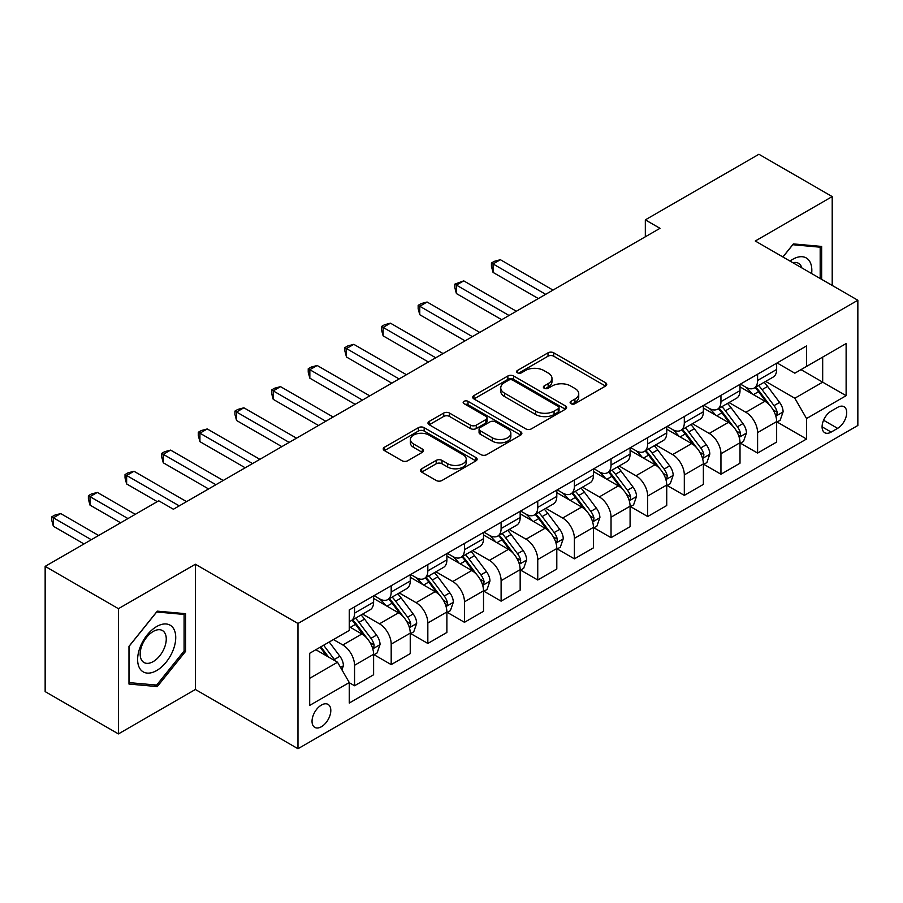 <?xml version="1.0" encoding="UTF-8"?>
<svg xmlns="http://www.w3.org/2000/svg" width="903" height="903" viewBox="0 0 903 903"><rect width="100%" height="100%" fill="white"/><g stroke="black" fill="none" stroke-linecap="round" stroke-linejoin="round"><path stroke-width="1.35" d="M570.956 403.697A2.844 1.648 0 0 0 574.985 403.697L605.563 386.044A4.063 2.348 0 0 0 606.748 384.385A4.063 2.348 0 0 0 605.563 382.725L553.765 352.825A4.063 2.348 0 0 0 548.008 352.825L517.442 370.478A2.844 1.648 0 0 0 516.606 371.641A2.844 1.648 0 0 0 517.442 372.804A2.844 1.648 0 0 0 521.471 372.804L525.422 370.512A13.026 7.517 0 0 1 543.843 370.512L548.155 373.007A13.026 7.517 0 0 1 551.97 378.323A13.026 7.517 0 0 1 548.155 383.64L544.204 385.92A2.844 1.648 0 0 0 543.369 387.082A2.844 1.648 0 0 0 544.204 388.245A2.844 1.648 0 0 0 548.234 388.245L552.184 385.965A13.026 7.517 0 0 1 570.594 385.965L574.918 388.459A13.026 7.517 0 0 1 578.733 393.776A13.026 7.517 0 0 1 574.918 399.092L570.956 401.372A2.844 1.648 0 0 0 570.12 402.535A2.844 1.648 0 0 0 570.956 403.697L570.956 401.372M321.423 726.723A13.263 7.664 120 0 0 330.092 715.029A13.263 7.664 120 0 0 328.06 704.396A13.263 7.664 120 0 0 321.423 705.062A13.263 7.664 120 0 0 312.754 716.745A13.263 7.664 120 0 0 314.786 727.378A13.263 7.664 120 0 0 321.423 726.723M421.701 468.77A4.063 2.348 0 0 0 420.505 470.429A4.063 2.348 0 0 0 421.701 472.1L436.228 480.486A4.063 2.348 0 0 0 441.985 480.486L475.937 460.88A4.063 2.348 0 0 0 477.134 459.221A4.063 2.348 0 0 0 475.937 457.561L424.15 427.661A4.063 2.348 0 0 0 418.394 427.661L384.441 447.256A4.063 2.348 0 0 0 383.244 448.926A4.063 2.348 0 0 0 384.441 450.586L401.993 460.722A4.063 2.348 0 0 0 407.75 460.722L422.277 452.324A4.063 2.348 0 0 0 423.473 450.665A4.063 2.348 0 0 0 422.277 449.005L413.574 443.983A10.881 6.287 0 0 1 410.38 439.535A10.881 6.287 0 0 1 417.107 433.733A10.881 6.287 0 0 1 428.97 435.088L463.058 454.773A10.881 6.287 0 0 1 466.253 459.221A10.881 6.287 0 0 1 459.525 465.022A10.881 6.287 0 0 1 447.674 463.668L441.985 460.383A4.063 2.348 0 0 0 436.228 460.383L421.701 468.77L421.701 472.1M195.375 564.251L118.428 608.678L45.15 566.373L45.15 691.608L118.428 733.913L195.375 689.486L297.979 748.722L297.979 623.488L195.375 564.251L195.375 689.486M832.205 285.438L832.205 196.583L755.258 241.011L857.85 300.248L297.979 623.488M832.205 196.583L758.915 154.278L645.329 219.858L645.329 236.778M45.15 566.373L158.736 500.793L173.399 509.247L659.991 228.324L645.329 219.858M525.715 428.823A4.063 2.348 0 0 0 531.472 428.823L565.425 409.217A4.063 2.348 0 0 0 566.61 407.558A4.063 2.348 0 0 0 565.425 405.899L513.626 375.998A4.063 2.348 0 0 0 507.87 375.998L473.928 395.593A4.063 2.348 0 0 0 472.732 397.264A4.063 2.348 0 0 0 473.928 398.923L525.715 428.823M465.135 404.307A2.844 1.648 0 0 1 468.025 404.713L468.025 401.327L520.681 431.724A4.063 2.348 0 0 1 521.866 433.395A4.063 2.348 0 0 1 520.681 435.054L486.728 454.649A4.063 2.348 0 0 1 480.972 454.649L429.185 424.749L429.185 421.43A4.063 2.348 0 0 0 427.988 423.089A4.063 2.348 0 0 0 429.185 424.749M429.185 421.43L443.712 413.043A4.063 2.348 0 0 1 449.468 413.043L470.474 425.166A4.063 2.348 0 0 0 476.231 425.166L485.859 419.602A4.063 2.348 0 0 0 487.056 417.942A4.063 2.348 0 0 0 485.859 416.283L463.995 403.652A2.844 1.648 0 0 1 463.16 402.49A2.844 1.648 0 0 1 464.921 400.977A2.844 1.648 0 0 1 468.025 401.327M837.623 407.377L831.178 411.091A12.856 7.416 120 0 0 822.78 422.423A12.856 7.416 120 0 0 824.755 432.718A12.856 7.416 120 0 0 831.178 432.085L837.623 428.361A12.856 7.416 120 0 0 846.021 417.028A12.856 7.416 120 0 0 844.045 406.734A12.856 7.416 120 0 0 837.623 407.377M297.979 748.722L857.85 425.482L857.85 300.248M777.088 362.95L794.832 373.187L806.548 366.415L806.548 345.939L349.269 609.943L349.269 630.429L309.695 653.275L309.695 705.401L349.269 682.555L349.269 703.031L806.548 439.016L806.548 418.541L794.832 398.234L765.676 381.405M806.548 366.415L846.122 343.569L846.122 395.695L806.548 418.541M118.428 608.678L118.428 733.913M800.984 369.632L822.678 382.161L822.678 357.103L846.122 343.569M794.832 398.234L822.678 382.161L846.122 395.695M309.695 678.322L337.541 662.238L315.858 649.72M349.269 682.724L354.552 685.761L354.552 665.285A16.581 9.572 -120 0 0 342.824 644.979L333.444 639.561M354.552 685.761L373.605 674.767L373.605 654.291A16.581 9.572 -120 0 0 361.877 633.985L349.269 626.705M374.045 654.709L391.191 664.608L391.191 644.132A16.581 9.572 -120 0 0 379.463 623.826L362.634 614.108M391.191 664.608L410.244 653.614L410.244 633.138A16.581 9.572 -120 0 0 398.516 612.821L373.605 598.441M410.684 633.556L427.83 643.455L427.83 622.98A16.581 9.572 -120 0 0 416.102 602.673L399.273 592.955M427.83 643.455L446.883 632.461L446.883 611.974A16.581 9.572 -120 0 0 435.156 591.668L410.244 577.288M447.324 612.403L464.469 622.302L464.469 601.827A16.581 9.572 -120 0 0 452.742 581.521L435.912 571.791M464.469 622.302L483.523 611.297L483.523 590.822A16.581 9.572 -120 0 0 471.795 570.515L446.883 556.135M483.963 591.251L501.109 601.15L501.109 580.674A16.581 9.572 -120 0 0 489.392 560.357L472.551 550.638M501.109 601.15L520.162 590.144L520.162 569.669A16.581 9.572 -120 0 0 508.445 549.363L483.523 534.971M520.602 570.098L537.748 579.997L537.748 559.51A16.581 9.572 -120 0 0 526.031 539.204L509.19 529.485M537.748 579.997L556.801 568.992L556.801 548.516A16.581 9.572 -120 0 0 545.085 528.21L520.162 513.818M557.241 548.934L574.398 558.844L574.398 538.357A16.581 9.572 -120 0 0 562.671 518.051L545.83 508.333M574.398 558.844L593.452 547.839L593.452 527.363A16.581 9.572 -120 0 0 581.724 507.057L556.801 492.666M593.892 527.781L611.038 537.68L611.038 517.205A16.581 9.572 -120 0 0 599.31 496.898L582.48 487.18M611.038 537.68L630.091 526.686L630.091 506.211A16.581 9.572 -120 0 0 618.363 485.893L593.452 471.513M630.531 506.628L647.677 516.527L647.677 496.052A16.581 9.572 -120 0 0 635.949 475.746L619.119 466.027M647.677 516.527L666.73 505.533L666.73 485.046A16.581 9.572 -120 0 0 655.002 464.74L630.091 450.36M667.17 485.475L684.316 495.375L684.316 474.899A16.581 9.572 -120 0 0 672.588 454.593L655.759 444.874M684.316 495.375L703.369 484.38L703.369 463.894A16.581 9.572 -120 0 0 691.642 443.587L666.73 429.207M703.809 464.323L720.955 474.222L720.955 453.746A16.581 9.572 -120 0 0 709.239 433.429L692.398 423.71M720.955 474.222L740.009 463.216L740.009 442.741A16.581 9.572 -120 0 0 728.292 422.435L703.369 408.043M740.449 443.17L757.594 453.069L757.594 432.593A16.581 9.572 -120 0 0 745.878 412.276L729.037 402.557M757.594 453.069L776.648 442.064L776.648 421.588A16.581 9.572 -120 0 0 764.931 401.282L740.009 386.89M740.449 384.102L745.878 387.229A16.581 9.572 -120 0 0 754.163 388.053A16.581 9.572 -120 0 0 757.594 380.468L757.594 374.203M703.809 405.255L709.239 408.382A16.581 9.572 -120 0 0 717.524 409.206A16.581 9.572 -120 0 0 720.955 401.621L720.955 395.356M667.17 426.408L672.588 429.546A16.581 9.572 -120 0 0 680.885 430.359A16.581 9.572 -120 0 0 684.316 422.773L684.316 416.509M630.531 447.561L635.949 450.699A16.581 9.572 -120 0 0 644.245 451.523A16.581 9.572 -120 0 0 647.677 443.926L647.677 437.662M593.892 468.725L599.31 471.851A16.581 9.572 -120 0 0 607.606 472.675A16.581 9.572 -120 0 0 611.038 465.079L611.038 458.814M557.241 489.877L562.671 493.004A16.581 9.572 -120 0 0 570.956 493.828A16.581 9.572 -120 0 0 574.398 486.232L574.398 479.978M520.602 511.03L526.031 514.157A16.581 9.572 -120 0 0 534.316 514.981A16.581 9.572 -120 0 0 537.748 507.384L537.748 501.131M483.963 532.183L489.392 535.31A16.581 9.572 -120 0 0 497.677 536.134A16.581 9.572 -120 0 0 501.109 528.548L501.109 522.284M447.324 553.336L452.742 556.474A16.581 9.572 -120 0 0 461.038 557.286A16.581 9.572 -120 0 0 464.469 549.701L464.469 543.437M410.684 574.489L416.102 577.627A16.581 9.572 -120 0 0 424.399 578.439A16.581 9.572 -120 0 0 427.83 570.854L427.83 564.589M374.045 595.641L379.463 598.779A16.581 9.572 -120 0 0 387.759 599.603A16.581 9.572 -120 0 0 391.191 592.007L391.191 585.742M777.088 422.006L806.548 439.016M754.163 388.053L773.216 377.048A16.581 9.572 -120 0 0 776.648 369.462L776.648 363.198M717.524 409.206L736.577 398.212A16.581 9.572 -120 0 0 740.009 390.615L740.009 384.351M680.885 430.359L699.938 419.364A16.581 9.572 -120 0 0 703.369 411.768L703.369 405.515M644.245 451.523L663.299 440.517A16.581 9.572 -120 0 0 666.73 432.921L666.73 426.667M607.606 472.675L626.659 461.67A16.581 9.572 -120 0 0 630.091 454.085L630.091 447.82M570.956 493.828L590.009 482.823A16.581 9.572 -120 0 0 593.452 475.238L593.452 468.973M534.316 514.981L553.37 503.976A16.581 9.572 -120 0 0 556.801 496.39L556.801 490.126M497.677 536.134L516.73 525.14A16.581 9.572 -120 0 0 520.162 517.543L520.162 511.279M461.038 557.286L480.091 546.292A16.581 9.572 -120 0 0 483.523 538.696L483.523 532.431M424.399 578.439L443.452 567.445A16.581 9.572 -120 0 0 446.883 559.849L446.883 553.595M387.759 599.603L406.813 588.598A16.581 9.572 -120 0 0 410.244 581.013L410.244 574.748M349.269 621.422A16.581 9.572 -120 0 0 351.109 620.756L370.162 609.751A16.581 9.572 -120 0 0 373.605 602.166L373.605 595.901M351.109 620.756A16.581 9.572 -120 0 0 354.552 613.16L354.552 606.906M337.541 662.238L349.269 682.555M821.651 279.343L821.651 246.44L793.365 243.912L782.878 256.96M128.982 684.056L157.269 686.585L185.555 651.402L185.555 613.679L157.269 611.15L128.982 646.345L128.982 684.056M184.088 650.555L185.555 651.402M154.278 684.858L157.269 686.585M572.096 404.104L574.918 402.467A13.026 7.517 0 0 0 578.733 397.151L578.733 393.776M551.97 378.323L551.97 381.709A13.026 7.517 0 0 1 548.155 387.026L545.344 388.651M605.507 386.078L553.765 356.211A4.063 2.348 0 0 0 548.008 356.211L518.582 373.199M565.368 409.251L513.626 379.384A4.063 2.348 0 0 0 507.87 379.384L473.973 398.957M558.223 408.72A2.844 1.648 0 0 0 559.059 407.558A2.844 1.648 0 0 0 558.223 406.395L512.769 380.152A2.844 1.648 0 0 0 508.739 380.152L504.563 382.556A13.026 7.517 0 0 0 500.747 387.872A13.026 7.517 0 0 0 504.563 393.189L535.637 411.136A13.026 7.517 0 0 0 554.058 411.136L558.223 408.72L558.223 412.107A2.844 1.648 0 0 0 559.059 410.944L559.059 407.558M500.747 387.872L500.747 391.259A13.026 7.517 0 0 0 504.563 396.575L504.563 393.189M558.223 412.107L554.058 414.511A13.026 7.517 0 0 1 535.637 414.511L504.563 396.575M429.241 424.782L443.712 416.43L443.712 413.043M487.056 417.942L487.056 421.329A4.063 2.348 0 0 1 485.859 422.988L476.231 428.553A4.063 2.348 0 0 1 470.474 428.553L449.468 416.43A4.063 2.348 0 0 0 443.712 416.43M468.025 404.713L520.625 435.088M492.27 437.752A10.881 6.287 0 0 0 504.134 439.118A10.881 6.287 0 0 0 510.85 433.305A10.881 6.287 0 0 0 507.655 428.869L495.645 421.927A4.063 2.348 0 0 0 489.889 421.927L480.249 427.491A4.063 2.348 0 0 0 479.064 429.151A4.063 2.348 0 0 0 480.249 430.81L492.27 437.752L492.27 441.138A10.881 6.287 0 0 0 504.134 442.493A10.881 6.287 0 0 0 510.85 436.691L510.85 433.305M479.064 429.151L479.064 432.537A4.063 2.348 0 0 0 480.249 434.196L480.249 430.81M492.27 441.138L480.249 434.196M466.253 459.221L466.253 462.607A10.881 6.287 0 0 1 459.525 468.409A10.881 6.287 0 0 1 447.674 467.054L441.985 463.77A4.063 2.348 0 0 0 436.228 463.77L421.757 472.122M410.38 439.535L410.38 442.921A10.881 6.287 0 0 0 413.574 447.369L413.574 443.983M422.22 452.358L413.574 447.369M475.881 460.914L424.15 431.047A4.063 2.348 0 0 0 418.394 431.047L384.497 450.62M776.648 422.265L780.169 420.234L783.104 411.768A10.983 6.344 -120 0 0 779.594 402.422L767.618 386.428A31.718 18.308 -120 0 0 764.152 382.285M752.244 393.956A31.718 18.308 -120 0 0 745.754 387.161M775.654 415.538L776.93 414.161L777.167 412.242A10.983 6.344 -120 0 0 774.029 405.628L762.053 389.644A31.718 18.308 -120 0 0 758.588 385.502M755.642 387.206A26.322 15.193 60 0 1 759.954 392.116L770.09 405.65M552.997 290.089L500.375 259.714L493.049 263.947L493.049 272.401L538.335 298.554M755.066 387.534A31.718 18.308 60 0 1 758.531 391.676L766.489 402.309M493.049 272.401L491.435 266.396L491.435 263.01L545.672 294.322M491.435 263.01L494.37 261.317L500.375 259.714M740.009 443.418L743.53 441.386L746.465 432.921A10.983 6.344 -120 0 0 742.955 423.575L730.978 407.58A31.718 18.308 -120 0 0 727.513 403.438M715.605 415.109A31.718 18.308 -120 0 0 709.115 408.314M739.015 436.691L740.291 435.314L740.528 433.395A10.983 6.344 -120 0 0 737.39 426.792L725.402 410.797A31.718 18.308 -120 0 0 721.948 406.655M718.991 408.359A26.322 15.193 60 0 1 723.314 413.269L733.45 426.803M516.358 311.242L463.736 280.867L456.41 285.1L456.41 293.565L501.696 319.707M718.427 408.687A31.718 18.308 60 0 1 721.892 412.829L729.85 423.462M456.41 293.565L454.796 287.549L454.796 284.163L509.021 315.474M454.796 284.163L463.736 280.867M703.369 464.571L706.891 462.539L709.814 454.085A10.983 6.344 -120 0 0 706.315 444.727L694.339 428.733A31.718 18.308 -120 0 0 690.874 424.591M678.966 436.262A31.718 18.308 -120 0 0 672.475 429.467M702.365 457.844L703.651 456.466L703.889 454.548A10.983 6.344 -120 0 0 700.739 447.944L688.763 431.95A31.718 18.308 -120 0 0 685.309 427.808M682.352 429.512A26.322 15.193 60 0 1 686.675 434.422L696.811 447.956M479.707 332.394L427.096 302.02L419.771 306.252L419.771 314.718L465.056 340.86M681.788 429.839A31.718 18.308 60 0 1 685.253 433.982L693.211 444.615M419.771 314.718L418.157 308.702L418.157 305.327L472.382 336.627M418.157 305.327L421.091 303.634L427.096 302.02M666.73 485.724L670.252 483.703L673.175 475.238A10.983 6.344 -120 0 0 669.676 465.88L657.7 449.897A31.718 18.308 -120 0 0 654.235 445.743M642.326 457.426A31.718 18.308 -120 0 0 635.825 450.631M665.725 478.996L667.001 477.619L667.249 475.7A10.983 6.344 -120 0 0 664.1 469.097L652.124 453.103A31.718 18.308 -120 0 0 648.67 448.96M645.713 450.665A26.322 15.193 60 0 1 650.036 455.575L660.172 469.108M443.068 353.558L390.457 323.172L383.132 327.405L383.132 335.871L428.417 362.013M645.148 450.992A31.718 18.308 60 0 1 648.602 455.135L656.571 465.767M383.132 335.871L381.517 329.866L381.517 326.48L435.743 357.78M381.517 326.48L384.452 324.787L390.457 323.172M630.091 506.888L633.601 504.856L636.536 496.39A10.983 6.344 -120 0 0 633.026 487.033L621.05 471.05A31.718 18.308 -120 0 0 617.596 466.907M605.676 478.579A31.718 18.308 -120 0 0 599.186 471.784M629.086 500.149L630.362 498.772L630.61 496.853A10.983 6.344 -120 0 0 627.461 490.25L615.485 474.267A31.718 18.308 -120 0 0 612.02 470.113M609.073 471.817A26.322 15.193 60 0 1 613.397 476.739L623.533 490.261M406.429 374.711L353.818 344.336L346.481 348.558L346.481 357.024L391.778 383.165M608.509 472.145A31.718 18.308 60 0 1 611.963 476.299L619.932 486.92M346.481 357.024L344.878 351.019L344.878 347.632L399.103 378.944M344.878 347.632L347.802 345.939L353.818 344.336M811.628 273.564A26.943 15.554 120 0 0 809.28 260.764A26.943 15.554 120 0 0 790.046 261.091M801.853 267.909A18.444 10.655 120 0 0 800.6 265.234A18.444 10.655 120 0 0 798.534 263.315A18.444 10.655 120 0 0 792.89 262.739M792.721 244.713L820.184 247.196L820.184 278.496M818.366 246.147L820.184 247.196M782.935 256.994L792.778 244.747M156.682 626.535A26.943 15.554 120 0 0 137.628 659.529A26.943 15.554 120 0 0 156.682 670.534A26.943 15.554 120 0 0 175.735 637.529A26.943 15.554 120 0 0 156.682 626.535M153.217 631.468A18.444 10.655 120 0 0 141.161 647.722A18.444 10.655 120 0 0 143.995 662.509A18.444 10.655 120 0 0 153.217 661.594A18.444 10.655 120 0 0 165.272 645.34A18.444 10.655 120 0 0 162.438 630.554A18.444 10.655 120 0 0 153.217 631.468M184.088 650.984L156.682 685.072L129.276 682.634L129.276 646.085L156.682 611.986L184.088 614.435L184.088 650.984M182.282 613.385L184.088 614.435M593.452 528.041L596.962 526.009L599.897 517.543A10.983 6.344 -120 0 0 596.386 508.186L584.41 492.203A31.718 18.308 -120 0 0 580.956 488.06M569.037 499.731A31.718 18.308 -120 0 0 562.546 492.936M592.447 521.313L593.722 519.925L593.96 518.017A10.983 6.344 -120 0 0 590.822 511.403L578.846 495.42A31.718 18.308 -120 0 0 575.38 491.277M572.434 492.982A26.322 15.193 60 0 1 576.757 497.892L586.894 511.414M369.79 395.864L317.179 365.489L309.842 369.722L309.842 378.176L355.127 404.33M571.87 493.309A31.718 18.308 60 0 1 575.324 497.451L583.293 508.073M309.842 378.176L308.228 372.171L308.228 368.785L362.464 400.097M308.228 368.785L311.163 367.092L317.179 365.489M556.801 549.193L560.323 547.162L563.258 538.696A10.983 6.344 -120 0 0 559.747 529.35L547.771 513.356A31.718 18.308 -120 0 0 544.306 509.213M532.398 520.884A31.718 18.308 -120 0 0 525.907 514.089M555.808 542.466L557.083 541.089L557.32 539.17A10.983 6.344 -120 0 0 554.182 532.556L542.206 516.572A31.718 18.308 -120 0 0 538.741 512.43M535.795 514.134A26.322 15.193 60 0 1 540.107 519.044L550.243 532.578M333.151 417.017L280.528 386.642L273.203 390.875L273.203 399.329L318.488 425.482M535.219 514.462A31.718 18.308 60 0 1 538.685 518.604L546.642 529.237M273.203 399.329L271.589 393.324L271.589 389.938L325.825 421.249M271.589 389.938L274.523 388.245L280.528 386.642M520.162 570.346L523.684 568.314L526.618 559.849A10.983 6.344 -120 0 0 523.108 550.503L511.132 534.508A31.718 18.308 -120 0 0 507.667 530.366M495.758 542.037A31.718 18.308 -120 0 0 489.268 535.242M519.169 563.619L520.444 562.242L520.681 560.323A10.983 6.344 -120 0 0 517.543 553.72L505.556 537.725A31.718 18.308 -120 0 0 502.102 533.583M499.145 535.287A26.322 15.193 60 0 1 503.468 540.197L513.604 553.731M296.511 438.169L243.889 407.795L236.563 412.028L236.563 420.493L281.849 446.635M498.58 535.614A31.718 18.308 60 0 1 502.045 539.757L510.003 550.39M236.563 420.493L234.949 414.477L234.949 411.091L289.174 442.402M234.949 411.091L237.884 409.398L243.889 407.795M483.523 591.499L487.044 589.467L489.968 581.013A10.983 6.344 -120 0 0 486.469 571.655L474.493 555.661A31.718 18.308 -120 0 0 471.027 551.519M459.119 563.19A31.718 18.308 -120 0 0 452.629 556.395M482.518 584.772L483.805 583.394L484.042 581.476A10.983 6.344 -120 0 0 480.893 574.872L468.917 558.878A31.718 18.308 -120 0 0 465.463 554.735M462.505 556.44A26.322 15.193 60 0 1 466.828 561.35L476.965 574.884M259.861 459.322L207.25 428.948L199.924 433.18L199.924 441.646L245.21 467.788M461.941 556.767A31.718 18.308 60 0 1 465.406 560.91L473.364 571.543M199.924 441.646L198.31 435.63L198.31 432.255L252.535 463.555M198.31 432.255L201.245 430.562L207.25 428.948M446.883 612.652L450.405 610.62L453.329 602.166A10.983 6.344 -120 0 0 449.829 592.808L437.853 576.825A31.718 18.308 -120 0 0 434.388 572.671M422.48 584.354A31.718 18.308 -120 0 0 415.978 577.559M445.879 605.924L447.154 604.547L447.403 602.628A10.983 6.344 -120 0 0 444.253 596.025L432.277 580.031A31.718 18.308 -120 0 0 428.823 575.888M425.866 577.593A26.322 15.193 60 0 1 430.189 582.503L440.325 596.036M223.222 480.486L170.611 450.1L163.285 454.333L163.285 462.799L208.57 488.941M425.302 577.92A31.718 18.308 60 0 1 428.756 582.063L436.725 592.695M163.285 462.799L161.671 456.794L161.671 453.408L215.896 484.708M161.671 453.408L164.606 451.714L170.611 450.1M410.244 633.816L413.755 631.784L416.689 623.318A10.983 6.344 -120 0 0 413.179 613.961L401.203 597.978A31.718 18.308 -120 0 0 397.749 593.835M385.829 605.507A31.718 18.308 -120 0 0 379.339 598.712M409.24 627.077L410.515 625.7L410.763 623.781A10.983 6.344 -120 0 0 407.614 617.178L395.638 601.195A31.718 18.308 -120 0 0 392.173 597.041M389.227 598.745A26.322 15.193 60 0 1 393.55 603.667L403.686 617.189M186.582 501.639L133.971 471.264L126.634 475.486L126.634 483.952L157.269 501.639M388.662 599.073A31.718 18.308 60 0 1 392.116 603.215L400.085 613.848M126.634 483.952L125.032 477.947L125.032 474.56L179.257 505.872M125.032 474.56L127.955 472.867L133.971 471.264M373.605 654.968L377.115 652.937L380.05 644.471A10.983 6.344 -120 0 0 376.54 635.114L364.564 619.131A31.718 18.308 -120 0 0 361.11 614.988M372.6 648.241L373.876 646.853L374.113 644.945A10.983 6.344 -120 0 0 370.975 638.331L358.999 622.348A31.718 18.308 -120 0 0 355.534 618.205M352.588 619.909A26.322 15.193 60 0 1 356.911 624.82L367.047 638.342M135.281 514.326L97.332 492.417L89.995 496.65L89.995 505.104L120.63 522.792M352.023 620.226A31.718 18.308 60 0 1 355.477 624.379L363.446 635.001M89.995 505.104L88.381 499.099L88.381 495.713L127.955 518.559M88.381 495.713L91.316 494.02L97.332 492.417M341.944 669.857L343.411 665.624A10.983 6.344 -120 0 0 339.9 656.267L329.211 641.999M98.641 535.479L60.682 513.57L53.356 517.803L53.356 526.257L83.99 543.945M335.329 660.962A10.983 6.344 -120 0 0 334.336 659.483L323.646 645.216M320.892 646.808L328.568 657.057M320.125 647.248L326.638 655.95M53.356 526.257L51.742 520.252L51.742 516.866L91.316 539.712M51.742 516.866L54.677 515.173L60.682 513.57M342.824 644.979L361.877 633.985M379.463 623.826L398.516 612.821M416.102 602.673L435.156 591.668M452.742 581.521L471.795 570.515M489.392 560.357L508.445 549.363M526.031 539.204L545.085 528.21M562.671 518.051L581.724 507.057M599.31 496.898L618.363 485.893M635.949 475.746L655.002 464.74M672.588 454.593L691.642 443.587M709.239 433.429L728.292 422.435M745.878 412.276L764.931 401.282M757.594 380.468L776.648 369.462M757.594 432.593L776.648 421.588M720.955 453.746L740.009 442.741M720.955 401.621L740.009 390.615M684.316 474.899L703.369 463.894M684.316 422.773L703.369 411.768M647.677 496.052L666.73 485.046M647.677 443.926L666.73 432.921M611.038 517.205L630.091 506.211M611.038 465.079L630.091 454.085M574.398 538.357L593.452 527.363M574.398 486.232L593.452 475.238M537.748 559.51L556.801 548.516M537.748 507.384L556.801 496.39M501.109 580.674L520.162 569.669M501.109 528.548L520.162 517.543M464.469 601.827L483.523 590.822M464.469 549.701L483.523 538.696M427.83 622.98L446.883 611.974M427.83 570.854L446.883 559.849M391.191 644.132L410.244 633.138M391.191 592.007L410.244 581.013M354.552 665.285L373.605 654.291M354.552 613.16L373.605 602.166M823.57 420.245L837.623 428.361M822.091 426.837L831.178 432.085M574.918 402.467L574.918 399.092M544.204 388.245L544.204 385.92M548.155 387.026L548.155 383.64M517.442 372.804L517.442 370.478M548.008 356.211L548.008 352.825M553.765 356.211L553.765 352.825M605.563 386.044L605.563 382.725M473.928 398.923L473.928 395.593M507.87 379.384L507.87 375.998M513.626 379.384L513.626 375.998M565.425 409.217L565.425 405.899M535.637 414.511L535.637 411.136M554.058 414.511L554.058 411.136M449.468 416.43L449.468 413.043M470.474 428.553L470.474 425.166M476.231 428.553L476.231 425.166M485.859 422.988L485.859 419.602M520.681 435.054L520.681 431.724M436.228 463.77L436.228 460.383M441.985 463.77L441.985 460.383M447.674 467.054L447.674 463.668M422.277 452.324L422.277 449.005M384.441 450.586L384.441 447.256M418.394 431.047L418.394 427.661M424.15 431.047L424.15 427.661M475.937 460.88L475.937 457.561M775.835 416.136L783.025 411.982M762.053 389.644L767.618 386.428M753.407 394.634L758.531 391.676M774.029 405.628L779.594 402.422M773.16 409.917L777.167 412.242M739.196 437.289L746.386 433.135M725.402 410.797L730.978 407.58M716.768 415.786L721.892 412.829M737.39 426.792L742.955 423.575M736.509 431.081L740.528 433.395M702.545 458.453L709.747 454.288M688.763 431.95L694.339 428.733M680.128 436.939L685.253 433.982M700.739 447.944L706.315 444.727M699.87 452.234L703.889 454.548M665.906 479.606L673.107 475.452M652.124 453.103L657.7 449.897M643.489 458.092L648.602 455.135M664.1 469.097L669.676 465.88M663.231 473.386L667.249 475.7M629.267 500.759L636.468 496.605M615.485 474.267L621.05 471.05M606.85 479.245L611.963 476.299M627.461 490.25L633.026 487.033M626.592 494.539L630.61 496.853M592.628 521.911L599.818 517.758M578.846 495.42L584.41 492.203M570.211 500.409L575.324 497.451M590.822 511.403L596.386 508.186M589.952 515.692L593.96 518.017M555.988 543.064L563.179 538.91M542.206 516.572L547.771 513.356M533.56 521.562L538.685 518.604M554.182 532.556L559.747 529.35M553.313 536.845L557.32 539.17M519.349 564.217L526.539 560.063M505.556 537.725L511.132 534.508M496.921 542.714L502.045 539.757M517.543 553.72L523.108 550.503M516.663 558.009L520.681 560.323M482.699 585.37L489.9 581.216M468.917 558.878L474.493 555.661M460.282 563.867L465.406 560.91M480.893 574.872L486.469 571.655M480.024 579.162L484.042 581.476M446.059 606.534L453.261 602.38M432.277 580.031L437.853 576.825M423.642 585.02L428.756 582.063M444.253 596.025L449.829 592.808M443.384 600.314L447.403 602.628M409.42 627.687L416.622 623.533M395.638 601.195L401.203 597.978M387.003 606.173L392.116 603.215M407.614 617.178L413.179 613.961M406.745 621.467L410.763 623.781M372.781 648.839L379.971 644.686M358.999 622.348L364.564 619.131M350.364 627.325L355.477 624.379M370.975 638.331L376.54 635.114M370.106 642.62L374.113 644.945M340.555 667.441L343.332 665.838M334.336 659.483L339.9 656.267"/></g></svg>
